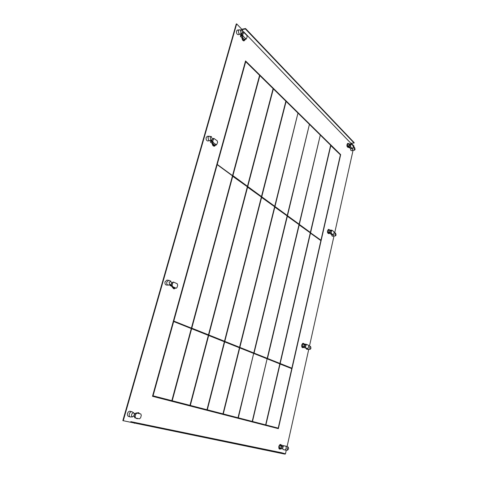 <?xml version="1.0" encoding="UTF-8"?>
<svg xmlns="http://www.w3.org/2000/svg" width="478" height="478" viewBox="0 0 478 478"><rect width="100%" height="100%" fill="white"/><g stroke="black" fill="none" stroke-linecap="round" stroke-linejoin="round"><path stroke-width="0.72" d="M174.751 288.216L174.601 288.76L173.61 288.76L171.955 286.71M130.649 422.259L284.739 454.1L284.846 453.634L281.44 452.708L130.823 421.65L130.649 422.259L122.84 420.622L236.257 23.99L236.67 23.9L241.82 29.266L245.519 28.513L245.393 28.961L354.096 143.03L354.18 142.659L245.519 28.513M134.252 416.32L133.9 416.242L134.252 416.32M240.571 35.509L241.205 36.095L242.017 35.934L240.804 34.691L242.191 35.981M244.551 39.955L244.192 40.618M349.191 147.72L349.322 147.14L349.185 147.72M211.067 140.317L211.927 140.98L211.067 140.317M340.3 154.729L245.441 61.309M320.846 240.213L320.768 240.542M291.723 368.168L291.628 368.586M278.088 428.091L277.981 428.557M123.258 420.742L236.67 23.9M351.258 143.209L354.019 146.083L353.75 147.29M241.82 29.266L241.695 29.714L350.852 143.239L354.096 143.03M353.003 150.618L334.684 232.882M333.943 236.222L309.481 346.048M308.71 349.508L287.111 446.482M286.292 450.174L285.438 454.016L284.786 453.885M132.759 416.894L130.416 416.965L128.558 416.452C127.542 416.015 127.202 415.018 127.536 413.458C128.122 411.863 129 411.134 130.177 411.271L132.34 411.928L133.959 413.01L134.455 415.173L132.49 416.876C131.671 416.571 131.39 415.8 131.653 414.563C132.083 413.362 132.741 412.801 133.625 412.867L133.959 413.01M284.529 445.896L286.902 446.392M354.646 150.104L354.252 149.972L353.929 148.168L354.545 147.439L355.106 149.387L354.646 150.104L351.432 150.713C350.703 150.462 350.428 149.614 350.589 148.168L350.601 148.12M241.916 33.376L238.253 34.697C236.885 34.404 236.305 33.185 236.514 31.046L237.363 30.06L241.247 29.863L241.832 30.186L242.4 32.677L241.916 33.376L240.996 33.131L240.428 30.634L241.247 29.863M136.839 413.016L138.375 412.663L139.582 413.619M138.196 418.567L137.013 418.722L135.746 418.041M134.39 413.542L135.107 413.697M134.258 416.344L133.882 416.26M280.64 448.92L279.415 449.063C278.244 447.121 278.608 445.592 280.508 444.468L281.512 445.185M244.957 39.877L244.007 40.905C242.866 40.839 242.179 39.835 241.94 37.887L240.362 36.268L240.918 34.302L242.077 35.497M349.609 147.427L349.478 148.019L348.713 147.236M348.773 147.176L347.954 147.421C346.616 146.143 346.562 144.774 347.787 143.328L347.799 143.328M170.455 284.828L169.845 284.757L169.104 282.361L170.837 281.118L171.608 283.526L170.455 284.828L166.428 285.061C165.191 284.685 164.731 283.609 165.047 281.835L166.936 280.12L169.14 280.401M310.162 349.352L309.547 347.584L310.557 346.508L310.969 348.247L310.162 349.352L306.739 349.293L306.034 348.307M211.64 140.09L207.828 140.986C206.466 140.675 205.91 139.516 206.173 137.515L207.386 136.248L211.312 136.523L212.346 139.17L211.64 140.09L210.798 139.94L210.159 137.473L211.312 136.523M335.508 235.869L334.821 234.005L335.598 233.144L336.106 234.997L335.508 235.869L332.204 236.204L331.35 234.25M171.56 286.208L169.923 285.456L170.078 284.906M214.216 146.196L214.18 146.202C213.057 146.095 212.393 145.175 212.196 143.448L210.445 142.103L210.935 140.371M215.327 145.354L214.616 146.083M211.372 140.197L211.874 140.586M329.336 233.36L328.404 233.587C327.054 232.159 327.095 230.76 328.529 229.398L329.641 229.96M330.262 233.658L329.587 233.366M303.566 347.47L302.478 347.661C301.188 345.982 301.391 344.524 303.088 343.288L304.157 343.933M245.543 60.939L340.677 154.639L278.357 428.652L152.5 396.304L245.543 60.939M130.823 421.65L134.605 422.719L134.432 423.335M284.846 453.634L134.605 422.719M241.695 29.714L245.393 28.961M340.318 154.657L340.677 154.639M232.2 175.39L216.904 164.175L232.2 175.39M245.322 61.746L245.716 61.68L259.59 75.333L232.607 175.372M217.305 164.145L245.716 61.68M191.021 327.956L173.412 320.923L191.021 327.956M173.819 320.977L217.167 164.635L232.475 175.85L191.433 328.022M217.167 164.635L216.767 164.653M173.663 321.527L191.284 328.559L171.835 400.66L152.661 395.718L153.068 395.82L173.663 321.527L173.263 321.473M171.835 400.66L153.068 395.82M232.571 175.372L247.467 186.283L232.505 175.611M232.911 175.599L259.871 75.602L259.5 75.655M259.871 75.602L273.099 88.621L247.467 186.283M191.397 328.016L208.474 334.839L191.373 328.099M208.474 334.839L247.347 186.749L232.41 176.089M232.78 176.077L191.78 328.159M191.636 328.697L208.336 335.359L189.969 405.344L171.799 400.66L172.211 400.761L191.636 328.697L191.26 328.643M189.969 405.344L172.211 400.761M247.413 186.283L261.484 196.566L247.359 186.504M247.759 186.492L273.362 88.878L273.022 88.926M273.362 88.878L285.874 101.187L261.484 196.566M261.412 196.566L274.725 206.281L261.364 196.769M261.759 196.769L286.125 101.432L285.802 101.467M286.125 101.432L297.961 113.077L274.725 206.281M208.42 334.827L224.493 341.244L208.402 334.905M224.493 341.244L261.37 197.02L247.287 186.964M247.634 186.958L208.808 334.97M208.671 335.49L224.361 341.752L206.98 409.736L189.909 405.332L190.322 405.434L208.671 335.49L208.318 335.437M206.98 409.736L190.322 405.434M224.421 341.232L239.568 347.273L224.403 341.304M239.568 347.273L274.617 206.723L261.317 197.223M261.639 197.223L224.803 341.37M224.672 341.878L239.448 347.769L222.969 413.858L206.908 409.718L207.309 409.819L224.672 341.878L224.343 341.824M222.969 413.858L207.309 409.819M320.971 240.219L310.222 232.595L320.971 240.219L340.402 154.824L330.603 145.449M330.854 145.431L310.598 232.607M277.838 428.031L265.523 424.852L277.838 428.031M279.809 363.931L291.753 368.634L278.22 428.121M280.072 363.973L265.905 424.942M310.246 233.013L320.881 240.625L291.855 368.185L279.809 363.4M310.503 233.019L280.18 363.519L279.797 363.453M280.18 363.519L291.855 368.185M274.641 206.281L287.248 215.476L274.593 206.472M274.981 206.472L297.902 113.34M298.2 113.31L309.427 124.358L287.248 215.476M239.484 347.261L253.788 352.961L239.466 347.327M253.788 352.961L287.147 215.907L274.569 206.914M274.874 206.914L239.86 347.392M239.741 347.888L253.675 353.445L238.02 417.748L222.879 413.84L223.274 413.942L239.741 347.888L239.43 347.835M238.02 417.748L223.274 413.942M287.153 215.47L299.12 224.182L287.111 215.65M287.493 215.65L309.368 124.597M309.648 124.573L320.308 135.059L299.12 224.182M253.687 352.943L267.22 358.333L253.675 353.009M267.22 358.333L299.019 224.606L287.105 216.08M287.392 216.086L254.063 353.075M253.949 353.553L267.112 358.805L252.223 421.411L237.919 417.724L238.313 417.82L253.657 353.505M252.223 421.411L238.313 417.82M299.007 224.182L310.377 232.445L298.971 224.343M299.348 224.349L320.254 135.286M320.523 135.268L330.651 145.234L310.377 232.445M267.112 358.315L279.929 363.417L267.094 358.375M279.929 363.417L310.282 232.858L298.977 224.768M299.246 224.774L267.483 358.44M267.369 358.906L279.827 363.877L265.643 424.876L252.109 421.387L252.498 421.482L267.094 358.859M265.643 424.876L252.498 421.482M126.485 407.871L123.635 417.844M134.252 416.29L133.936 416.201M130.345 416.947C129.323 416.511 128.982 415.507 129.323 413.948C129.885 412.383 130.745 411.648 131.898 411.737L131.958 411.755M134.7 413.607L134.515 413.924M137.013 418.722L136.176 418.136M137.341 413.106L138.835 412.789M139.289 413.548L137.861 413.225M141.291 415.358L140.61 417.79L139.427 418.83L135.573 418.005L135.101 416.601L135.794 414.145L136.989 413.112L140.819 413.96L141.291 415.358M139.164 413.518L136.146 412.878L134.563 414.474M134.222 415.758L134.748 417.778L135.543 417.993M286.107 446.333L286.627 446.231M285.969 450.168L285.384 449.941M288.204 447.133L288.646 448.812L287.535 450.156L287.093 448.478L288.204 447.133M278.931 448.669L279.827 449.177M280.921 444.576L279.845 444.612M279.349 448.776L279.558 447.826L280.162 448.788L281.237 449.081L280.783 448.633L280.986 447.713L282.749 448.167L283.101 446.607L283.801 445.777L285.987 446.267L286.25 447.3L285.838 449.165L285.145 449.995L282.946 449.523L282.749 448.167M280.986 447.713L281.476 445.55L280.066 445.681L279.582 447.832L280.783 448.633M281.476 445.55L282.122 445.341L281.046 445.06L280.066 445.681M282.122 445.341L281.267 446.464L283.03 446.918L281.512 446.518M281.231 447.778L281.237 449.081M282.205 445.371L285.987 446.267M280.257 444.725L280.048 445.675M235.469 26.756L233.372 34.087M239.998 34.35L239.012 33.956L238.265 30.694L239.108 29.708M241.378 36.059L240.894 36.812M245.292 39.28L245.136 39.829L244.097 40.038C242.949 39.853 242.4 38.82 242.448 36.937C242.31 38.963 242.872 40.26 244.139 40.821L243.69 40.905M245.136 39.829L244.246 39.316L246.242 39.1L243.099 36.143L242.752 34.613L243.655 32.343L246.803 35.324L247.144 36.836L246.242 39.1M242.842 37.386L241.928 34.775L242.752 34.613M244.246 39.316L242.734 37.774M243.655 32.343L242.436 32.97L241.772 33.956L241.928 34.775M244.139 40.821L244.372 39.991M352.955 150.624L352.047 148.819M347.076 146.531L348.354 147.397M348.898 143.83L347.775 143.328M347.476 146.507L347.661 145.754L348.51 147.188L349.328 147.14M349.125 145.712L349.322 143.812L348.044 144.051L347.661 145.754L348.779 146.25L348.94 145.521L350.577 145.623L349.125 145.712L349.221 147.015L348.779 146.25M349.322 143.812L348.044 144.051M349.4 143.8L349.842 144.027M350.517 145.874L351.187 143.938L353.039 145.748L353.236 146.866L352.573 148.789L350.721 146.997L350.517 145.874L349.071 145.963M349.221 147.015L350.153 147.983L352.573 148.789M350.798 144.637L349.161 144.535M348.193 143.304L348.026 144.057M349.878 144.075L349.388 144.553M163.99 276.714L161.415 285.725M168.202 285.241L167.796 285.127C166.84 284.529 166.517 283.484 166.828 282.002L168.716 280.287M170.945 284.589L170.676 285.802M174.07 288.808L172.456 287.003M172.678 287.254L173.783 288.12L174.703 288.055M175.51 288.168L174.972 288.24M177.685 285.223L177.069 287.427L176.191 288.234L172.594 286.615L172.146 285.151L172.767 282.934L173.651 282.128L177.242 283.771L177.685 285.223M172.57 287.057L171.757 286.531L171.303 285.067L172.146 285.151M174.446 288.055L172.534 287.188M173.006 282.098L171.674 283.227M171.232 284.291L171.303 285.067M205.122 132.878L202.827 140.902M211.981 141.303L210.81 140.813M209.591 140.849L208.778 140.58L207.942 137.365L209.149 136.105M211.623 141.327L211.037 142.558M212.644 143.149C212.758 144.983 213.403 145.993 214.592 146.172L214.138 146.202M212.674 143.173C212.829 144.583 213.367 145.336 214.287 145.426L215.464 145.342L214.598 144.983L216.522 144.918L213.164 142.492L212.77 140.992L213.893 138.417L217.251 140.861L217.633 142.354L216.522 144.918M215.68 144.977L215.464 145.342M212.997 143.418L211.939 141.058L212.77 140.992M214.598 144.983L212.919 143.711M213.893 138.417L213.218 138.471L212.244 139.451M211.939 141.058L211.945 139.893M214.592 146.172L214.807 145.39M333.758 236.251L332.909 234.847M327.609 232.846L328.804 233.599M328.93 229.404L328.38 229.41M328.01 232.858L328.213 232.051L329.007 233.348L329.892 233.378L329.354 232.631L329.527 231.848L331.2 232.045L329.73 232.003L329.838 233.318M329.73 232.003L329.94 230.014L328.625 230.229L328.213 232.051L329.354 232.631M329.94 230.014L328.625 230.229M330.155 229.972L330.525 230.145L329.993 230.82M331.14 232.314L331.923 230.181L333.871 231.633L334.092 232.732L333.315 234.859L331.368 233.419L331.14 232.314L329.671 232.272M333.315 234.859L330.848 234.106L329.892 233.378L331.368 233.419M331.439 230.988L329.766 230.796M328.786 229.422L328.601 230.229M308.316 349.538L307.659 348.749M301.833 347.112L302.891 347.727M303.5 343.347L302.682 343.353M302.245 347.171L302.443 346.287L303.154 347.41L304.181 347.566L303.638 346.986L303.829 346.132L305.55 346.46L304.056 346.239L304.175 347.56L307.229 348.671M304.056 346.239L304.283 344.13L304.713 344.011L303.649 343.855L302.897 344.297L302.466 346.293L303.638 346.986M303.094 343.413L302.897 344.297L304.283 344.13M304.713 344.011L304.325 345.02M305.484 346.753L306.446 344.333L308.507 345.289L308.758 346.359L307.808 348.767L305.741 347.829L305.484 346.753L303.99 346.526M306.368 344.333L304.952 344.112M305.812 345.307L304.092 344.979M136.146 412.878L136.989 413.112M135.794 414.145L134.951 413.918M134.258 416.368L135.101 416.601M281.16 448.077L282.683 448.484M285.975 446.261L285.223 446.064M282.283 445.377L283.801 445.777M283.101 446.607L281.584 446.207M243.26 32.809L242.436 32.97M243.099 36.143L242.274 36.298M244.15 39.232L245.794 38.915M350.721 146.997L349.275 147.081M351.653 148.742L352.376 148.7M350.852 144.392L349.4 144.481M172.767 282.934L171.931 282.851M172.594 286.615L171.757 286.531M174.333 288.013L176.006 288.186M213.331 139.014L212.495 139.08M213.164 142.492L212.328 142.558M214.491 144.918L216.152 144.792M332.431 234.782L333.166 234.8M331.499 230.719L330.029 230.683M305.741 347.829L304.241 347.602M306.99 348.635L307.736 348.749M305.878 345.014L304.378 344.793M135.573 418.005L134.748 417.772M288.324 447.181L286.764 446.285M287.625 450.168L285.85 450.18M284.822 449.923L285.707 450.162M354.545 147.439L353.17 147.176M351.187 143.938L349.735 144.033M170.837 281.118L169.093 280.383M173.651 282.128L172.899 282.056M176.191 288.234L174.518 288.067M335.598 233.144L334.098 232.708M331.923 230.181L330.453 230.145M310.557 346.508L308.973 345.827M307.808 348.767L307.109 348.665M306.446 344.333L304.946 344.112"/></g></svg>
